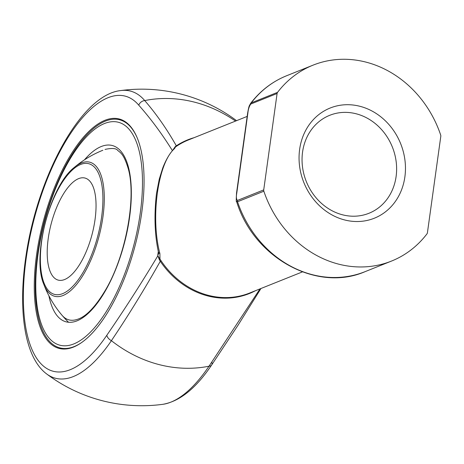 <?xml version="1.0" encoding="UTF-8"?>
<svg xmlns="http://www.w3.org/2000/svg" width="464" height="464" viewBox="0 0 464 464"><rect width="100%" height="100%" fill="white"/><g stroke="black" fill="none" stroke-linecap="round" stroke-linejoin="round"><path stroke-width="0.7" d="M78.625 178.628A52.763 21.124 104.7 0 1 84.982 178.048A52.763 21.124 104.7 0 1 92.058 234.436A52.763 21.124 104.7 0 1 58.273 280.128A52.763 21.124 104.7 0 1 49.486 231.124A52.763 21.124 104.7 0 1 78.625 178.628M73.869 343.899A115.246 46.139 -75.3 0 0 141.05 160.846A115.246 46.139 -75.3 0 0 52.571 196.295A115.246 46.139 -75.3 0 0 73.869 343.899M82.563 341.887A117.885 47.195 104.7 0 1 74.147 346.585A117.885 47.195 104.7 0 1 59.949 347.89A117.885 47.195 104.7 0 1 40.322 238.386A117.885 47.195 104.7 0 1 105.438 121.098A117.885 47.195 104.7 0 1 119.631 119.799A117.885 47.195 104.7 0 1 136.41 136.103M125.413 121.823A117.885 47.195 -75.3 0 0 121.348 120.246L119.631 119.799M59.949 347.89L61.666 348.336A117.885 47.195 -75.3 0 0 65.981 348.951M73.428 347.095A118.593 47.479 104.7 0 1 64.728 349.027A118.593 47.479 104.7 0 1 43.233 221.659A118.593 47.479 104.7 0 1 124.358 121.145A118.593 47.479 104.7 0 1 137.489 235.874A118.593 47.479 104.7 0 1 73.428 347.095M247.173 116.412L188.465 139.937A82.435 72.43 68.2 0 0 177.074 145.893L175.589 146.862A2.639 0.325 57.4 0 1 175.259 146.607L172.434 150.661C161.907 133.76 150.678 118.593 138.748 105.154A142.216 56.933 -75.3 0 0 53.725 164.047A142.216 56.933 -75.3 0 0 29.087 341.585A142.216 56.933 -75.3 0 0 106.819 335.263C124.103 310.12 141.114 283.637 157.841 255.815L161.124 260.849A2.639 0.302 -34 0 0 160.289 261.273C144.536 289.217 128.238 315.682 111.401 340.68A137.077 120.437 68.2 0 0 209.009 366.218L259.463 289.704M235.521 121.081A137.077 120.437 68.2 0 0 144.716 100.566C156.24 113.866 166.773 128.951 176.308 145.824A82.789 72.744 -111.8 0 1 194.114 137.675M175.589 146.862L174.452 148.683C157.87 163.171 150.33 217.512 159.894 253.588L159.976 259.382A2.639 0.574 -42.8 0 1 159.512 260.078L157.841 255.815A2.639 1.966 -14.6 0 0 157.94 255.635M247.88 113.03L236.808 192.856C236.095 196.713 236.298 199.242 237.411 200.442L263.72 189.898A2.639 2.32 68.2 0 0 263.848 191.214A105.519 92.713 68.2 0 0 391.506 261.07A105.519 92.713 68.2 0 0 426.95 233.891A2.639 2.32 68.2 0 0 427.425 232.737L440.8 136.335A2.639 2.32 68.2 0 0 440.672 135.018A105.519 92.713 68.2 0 0 313.014 65.169A105.519 92.713 68.2 0 0 277.565 92.342A2.639 2.32 68.2 0 0 277.095 93.502L250.786 104.04C249.185 106.331 248.223 109.33 247.88 113.03A2.639 0.684 -172.1 0 0 247.608 113.28L247.608 113.28C249.127 104.725 249.243 106.186 250.548 103.478L251.256 102.88L277.565 92.342M263.72 189.898L277.095 93.502M404.881 176.883A59.357 52.154 -111.8 0 1 344.381 219.884A59.357 52.154 -111.8 0 1 299.64 149.35A59.357 52.154 -111.8 0 1 360.134 106.349A59.357 52.154 -111.8 0 1 404.881 176.883M174.452 148.683A6.595 5.736 -138.3 0 0 173.31 149.634L173.31 149.634C169.244 154.141 165.706 160.306 162.696 168.13L159.285 179.052L156.513 193.308C154.019 214.867 154.64 234.372 158.369 251.819L158.369 251.819A6.595 3.608 168.8 0 0 159.894 253.588M175.259 146.607L176.308 145.824A2.639 1.241 56.6 0 0 177.074 145.893M158.369 251.819L158.589 253.68L157.748 255.409L158.299 251.453M255.432 290.719A82.789 72.744 -111.8 0 1 160.289 261.273L159.512 260.078M263.848 191.214L237.539 201.753L236.536 201.272C253.46 257.706 316.802 292.743 365.197 271.608L391.506 261.07M236.808 192.856A2.639 0.684 -172.1 0 0 236.53 193.105L247.608 113.28M356.34 113.831A52.763 46.354 68.2 0 0 329.713 115.316A52.763 46.354 68.2 0 0 306.304 181.528A52.763 46.354 68.2 0 0 368.961 213.266A52.763 46.354 68.2 0 0 396.169 161.681A52.763 46.354 68.2 0 0 356.34 113.831M80.591 164.482A67.553 27.045 -75.3 0 0 41.215 271.782A67.553 27.045 -75.3 0 0 93.073 251.001A67.553 27.045 -75.3 0 0 80.591 164.482M102.846 150.261A104.696 104.696 0 0 0 74.176 167.51A69.298 27.741 104.7 0 1 81.409 162.968A69.298 27.741 104.7 0 1 102.927 216.937A69.298 27.741 104.7 0 1 63.017 295.516A69.298 27.741 104.7 0 1 43.686 284.026A104.696 104.696 0 0 0 68.544 322.26M84.471 159.831A91.124 36.482 104.7 0 1 131.161 200.402A91.124 36.482 104.7 0 1 77.07 320.827A91.124 36.482 104.7 0 1 48.906 295.759M106.819 335.263A6.595 3.985 34 0 0 111.401 340.68A148.399 59.409 104.7 0 1 46.597 373.903A158.282 158.282 0 0 0 162.841 404.318A148.399 59.409 -75.3 0 0 209.009 366.218A6.595 3.985 34 0 0 211.677 364.959L211.677 364.959A6.595 3.985 34 0 0 212.054 362.802M236.547 120.669A158.282 158.282 0 0 0 120.733 90.573A148.399 59.409 104.7 0 1 144.716 100.566A6.595 5.817 -40.2 0 0 138.748 105.154M161.124 260.849A82.435 72.43 68.2 0 0 249.783 292.981L302.406 271.898M313.014 65.169L286.706 75.707A105.519 92.713 68.2 0 0 251.256 102.88A2.639 2.32 -111.8 0 0 250.786 104.04M237.411 200.442A2.639 2.32 68.2 0 0 237.539 201.753A105.519 92.713 68.2 0 0 365.197 271.608M43.686 284.026C31.726 256.157 50.1 185.948 74.176 167.51M105.032 149.414C112.021 147.929 116.261 148.271 117.74 150.435C120.646 152.9 123.888 154.17 128.325 168.931C136.462 197.78 125.918 255.252 105.867 289.414C95.978 306.06 86.832 315.92 78.428 318.988C71.63 321.604 66.062 320.247 61.729 314.917M260.959 288.509L237.922 325.403L211.677 364.959C196.098 388.229 179.823 401.354 162.841 404.318M46.597 373.903C24.157 357.118 17.69 309.082 26.274 253.912C38.332 174.592 81.49 94.581 120.733 90.573M286.706 75.707C272.31 81.548 260.258 90.805 250.56 103.466M236.53 193.105C236.164 199.943 236.164 202.664 236.536 201.272"/></g></svg>
